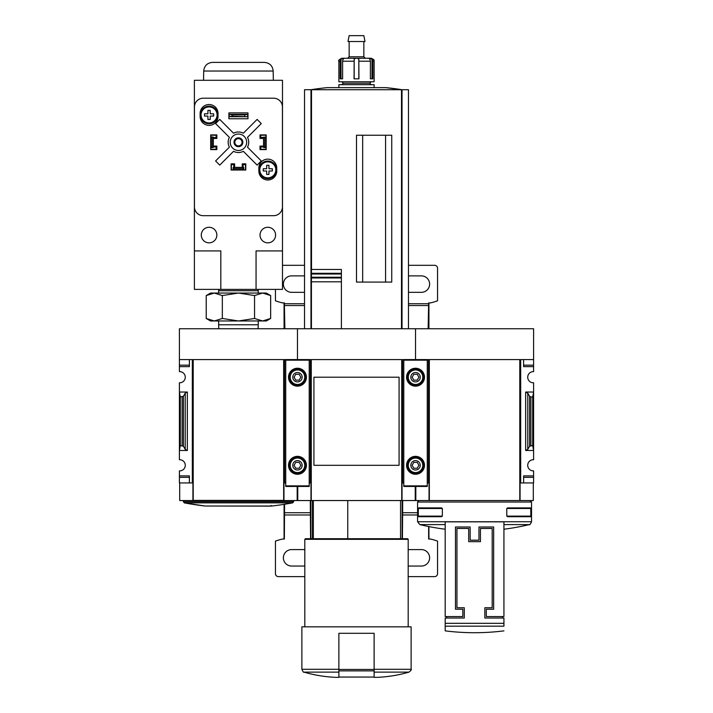 <?xml version="1.0" encoding="UTF-8"?>
<svg xmlns="http://www.w3.org/2000/svg" width="713" height="713" viewBox="0 0 713 713"><rect width="100%" height="100%" fill="white"/><g stroke="black" fill="none" stroke-linecap="round" stroke-linejoin="round"><path stroke-width="1.07" d="M179.409 365.163L179.409 366.634L189.391 366.634L189.391 359.584L189.391 365.163L179.409 365.163L179.409 328.746L297.473 328.746L297.473 359.584L297.473 328.746L415.527 328.746L415.527 359.584L415.527 328.746L533.591 328.746L533.591 371.633A5.579 5.579 0 0 0 527.718 377.204A5.579 5.579 0 0 0 533.591 382.774L533.591 392.034L525.659 392.034L527.772 393.139L529.59 396.276L530.909 396.963L532.709 396.963L533.591 392.034L533.591 459.733A5.579 5.579 0 0 0 527.718 465.313A5.579 5.579 0 0 0 533.591 470.883L533.591 482.933L523.609 482.933L523.609 477.353L533.591 477.353M446.659 618.028L446.659 616.558M502.46 616.558L502.46 618.028M486.311 616.558L486.311 609.214L493.654 609.214L493.654 526.987L478.967 526.987L478.967 540.196L470.152 540.196L470.152 526.987L455.473 526.987L455.473 609.214L462.817 609.214L462.817 616.558L445.188 616.558L445.188 521.845L503.931 521.845L503.931 616.558L486.311 616.558M417.586 502.023L531.533 502.023L531.533 521.738L417.586 521.738L417.586 502.023L419.057 500.553M530.846 516.114L530.757 516.702L507.62 516.702L506.783 516.114L530.846 516.114L530.757 507.897L507.62 507.897L506.783 508.485L530.846 508.485M506.783 516.114L506.783 508.485M418.273 516.114L418.371 516.702L441.499 516.702L442.345 516.114L442.345 508.485L441.499 507.897L418.371 507.897L418.273 516.114L442.345 516.114M533.591 359.584L520.668 359.584L520.668 482.933L520.08 482.933L520.08 500.553L519.786 359.584L519.786 500.553L415.822 500.553L415.822 486.453M415.233 486.453L415.233 500.553L402.025 500.553L402.025 482.933L402.604 482.933L402.604 359.584L428.451 359.584L428.451 482.933L429.039 482.933L429.039 500.553M520.668 482.933L523.609 482.933L523.609 475.883L533.591 475.883M527.772 449.368L525.659 450.482L533.591 450.482L532.709 445.554L529.59 446.24L527.772 449.368L527.772 393.139M533.591 365.163L523.609 365.163L523.609 359.584L523.609 366.634L533.591 366.634M427.274 482.933L428.451 482.933M533.297 482.933L533.297 500.553L520.08 500.553M519.786 359.584L429.333 359.584L429.333 500.553M532.709 445.554L532.709 396.963M445.188 524.599L419.841 524.599L417.586 521.738M503.931 626.174L503.931 618.028L484.84 618.028L484.84 607.743L492.184 607.743L492.184 528.449L480.437 528.449L480.437 541.666L468.691 541.666L468.691 528.449L456.944 528.449L456.944 607.743L464.279 607.743L464.279 618.028L445.188 618.028L445.188 630.871L445.188 626.174L503.931 626.174M442.345 508.485L418.273 508.485M399.084 453.477L399.084 465.313L313.916 465.313L313.916 377.204L399.084 377.204L399.084 389.066M313.319 538.734L313.319 500.553M374.12 677.35L377.061 677.35L374.12 677.35L374.12 676.797M297.178 486.453L297.178 500.553L283.961 500.553L283.961 482.933L284.549 482.933L284.549 359.584L310.396 359.584L310.396 482.933L310.975 482.933L310.975 500.553L297.767 500.553L297.767 486.453M402.025 500.553L310.975 500.553M402.604 482.933L403.781 482.933M309.219 482.933L310.396 482.933M311.269 500.553L311.269 359.584L401.731 359.584L401.731 500.553M399.084 377.204L399.084 465.313L399.084 377.204M385.573 282.081L385.573 135.238M362.667 282.081L362.667 135.238M341.402 277.963L341.402 281.813L341.402 277.241L341.402 277.963L311.421 277.963L311.421 328.746L311.421 269.452L341.402 269.452L341.402 274.024L341.402 269.452M311.421 277.241L341.402 277.241L341.402 274.024L311.421 274.024M341.402 328.746L341.402 281.813L311.421 281.813M341.402 273.302L311.421 273.302L311.421 269.452M310.975 328.746L310.975 89.713L304.522 89.713L304.522 328.746M408.478 328.746L408.478 89.713L310.975 89.713A293.685 293.685 0 0 1 327.169 87.628L385.831 87.628L402.052 89.713A293.685 293.685 0 0 0 385.831 87.628M402.025 328.746L402.025 89.713M391.74 282.081L391.74 135.238L356.5 135.238L356.5 282.081L391.74 282.081M338.88 676.797L338.88 677.35L335.939 677.35L338.88 677.35L338.88 633.296L374.12 633.296L374.12 677.056L338.88 677.056M338.88 672.118L303.988 672.118C303.631 672.662 302.927 671.726 301.875 669.293L301.875 626.834L411.125 626.834L411.125 669.293C411.757 669.48 411.053 670.425 409.012 672.118C398.576 675.166 387.925 676.913 377.061 677.35M304.808 626.834L304.808 539.322L408.192 539.322L408.192 626.834M304.808 539.322L305.396 538.734L407.604 538.734L408.192 539.322M347.757 538.734L347.757 500.553M340.163 61.202A2.941 2.727 90 0 1 341.001 59.081L343.416 58.261L344.192 58.261L343.327 59.081A2.941 2.317 -90 0 0 342.614 61.202L342.614 78.822L340.163 78.822L340.163 61.202L338.88 61.202L338.88 81.754L374.12 81.754L374.12 61.202C373.255 60.311 375.92 60.382 371.188 58.261L369.584 58.261L371.999 59.081L371.999 78.822L370.386 78.822L372.837 78.822L372.837 61.202A2.941 2.727 -90 0 0 371.999 59.081M370.386 78.822L370.386 61.202A2.941 2.317 90 0 0 369.673 59.081L368.808 58.261L369.584 58.261L368.773 58.27M344.227 58.27L355.725 58.261L354.174 59.081L354.049 78.822L358.951 78.822L358.826 59.081L358.826 78.822M338.88 61.202C338.069 60.569 339.049 59.589 341.812 58.261L344.192 58.261M347.686 58.261L349.156 56.799L363.844 56.799L365.314 58.261L355.725 58.261L368.808 58.261M357.275 58.261L358.826 59.081M338.88 87.628L338.88 84.695L374.12 84.695L374.12 87.628M341.812 84.695L343.283 83.225L369.717 83.225L371.188 84.695M369.717 83.225L371.188 81.754M363.844 56.799L363.844 41.523M347.997 41.523L365.003 41.523L363.844 35.65L349.156 35.65L347.997 41.523M342.614 78.822L341.001 78.822L341.001 59.081M402.15 500.553L402.123 538.734M402.702 500.553L402.426 538.734M408.192 576.612L434.618 576.612A2.941 2.941 0 0 0 437.559 573.68L437.559 541.131A64.607 64.607 0 0 0 430.518 539.028L428.638 539.028L428.638 526.524M428.941 539.028L428.914 526.586M428.914 328.746L428.941 302.9M428.139 328.746L428.638 302.9L430.518 302.9A64.607 64.607 0 0 0 437.559 300.797L437.559 268.248A2.941 2.941 0 0 0 434.618 265.307L408.478 265.307M415.822 488.218L415.233 488.218M415.822 487.237L415.233 487.237M408.478 292.25A8.226 8.226 0 0 0 409.654 292.33L421.401 292.33A8.226 8.226 0 0 0 429.627 284.104A8.226 8.226 0 0 0 421.401 275.886L409.654 275.886A8.226 8.226 0 0 0 408.478 275.967M408.192 565.908A8.226 8.226 0 0 0 409.654 566.042L421.401 566.042A8.226 8.226 0 0 0 429.627 557.824A8.226 8.226 0 0 0 421.401 549.598L409.654 549.598A8.226 8.226 0 0 0 408.192 549.732M403.781 359.584L403.781 486.453L427.274 486.453L427.274 359.584M424.485 377.204A8.957 8.957 0 0 1 411.053 384.958A8.957 8.957 0 0 1 411.053 369.45A8.957 8.957 0 0 1 424.485 377.204M424.485 465.313A8.957 8.957 0 0 1 411.053 473.067A8.957 8.957 0 0 1 411.053 457.55A8.957 8.957 0 0 1 424.485 465.313M420.233 465.313A4.697 4.697 0 0 1 413.184 469.377A4.697 4.697 0 0 1 413.184 461.24A4.697 4.697 0 0 1 420.233 465.313M412.141 465.313L413.834 468.245L417.23 468.245L418.923 465.313L417.23 462.372L413.834 462.372L412.141 465.313M423.754 465.313A8.226 8.226 0 0 1 411.419 472.434A8.226 8.226 0 0 1 411.419 458.192A8.226 8.226 0 0 1 423.754 465.313M420.233 377.204A4.697 4.697 0 0 1 413.184 381.277A4.697 4.697 0 0 1 413.184 373.14A4.697 4.697 0 0 1 420.233 377.204M412.141 377.204L413.834 380.145L417.23 380.145L418.923 377.204L417.23 374.272L413.834 374.272L412.141 377.204M423.754 377.204A8.226 8.226 0 0 1 411.419 384.325A8.226 8.226 0 0 1 411.419 370.083A8.226 8.226 0 0 1 423.754 377.204M179.409 366.634L179.409 371.633A5.579 5.579 0 0 1 185.282 377.204A5.579 5.579 0 0 1 179.409 382.774L179.409 450.482L187.341 450.482L185.228 449.368L183.41 446.24L180.291 445.554L179.409 450.482L179.409 459.733A5.579 5.579 0 0 1 185.282 465.313A5.579 5.579 0 0 1 179.409 470.883L179.409 482.933L192.332 482.933L192.332 359.584L179.409 359.584M283.667 500.401L283.667 359.584L283.667 500.401L193.214 500.401L193.214 359.584L283.667 359.584M283.961 500.553L192.92 500.553L192.92 482.933L192.332 482.933M284.549 482.933L285.726 482.933M187.341 392.034L179.409 392.034L180.291 396.963L183.41 396.276L185.228 393.139L187.341 392.034L187.341 450.482M179.409 475.883L189.391 475.883L189.391 482.933L189.391 477.353L179.409 477.353M192.92 500.553L179.703 500.553L179.703 482.933M180.291 445.554L180.291 396.963M205.184 506.025L271.689 506.025A293.685 293.685 0 0 0 292.695 502.861L184.186 502.861A293.685 293.685 0 0 0 205.184 506.025L184.186 502.861L183.223 500.553M271.689 506.025L205.255 506.025L269.567 506.132L271.626 506.025L271.038 505.446M262.598 320.966L210.54 320.966L206.226 318.47L214.274 320.966L222.331 318.47L238.436 320.966L254.55 318.47L262.598 320.966L270.655 318.47L262.598 320.966L266.341 320.966L270.655 318.47L270.655 295.556L262.598 293.061L254.55 295.556L238.436 293.061L222.331 295.556L214.274 293.061L206.226 295.556L214.274 293.061L266.341 293.061L270.655 295.556M218.766 328.746L218.641 324.763L258.24 324.763L258.24 320.966M254.55 318.47L254.55 295.556M222.331 318.47L222.331 295.556M206.226 318.47L206.226 295.556L210.54 293.061L214.274 293.061M218.686 289.389L218.641 290.735L258.24 290.735L258.195 289.389M256.056 289.389L282.491 289.389L282.491 80.293L194.391 80.293L194.391 250.923L220.816 250.923L220.816 289.389L256.056 289.389L256.056 250.923L282.491 250.923M194.391 250.923L194.391 289.389L220.816 289.389M260.022 135.212L260.762 135.212L260.762 137.556L266.047 136.967L266.047 149.302L260.762 149.302L260.762 146.958L266.047 146.958M260.762 135.212L266.047 135.212L266.047 136.967M210.834 136.967L210.834 146.958L212.011 146.958L212.011 137.556L213.178 137.556L213.178 136.967L210.834 136.967L210.834 135.212L216.119 135.212L216.119 137.556L213.178 137.556L213.178 146.958L216.119 146.958L216.119 149.302L216.85 149.302M210.834 146.958L210.834 149.302L216.119 149.302M233.151 169.863L233.151 167.51L233.739 167.51L233.739 169.863L231.386 169.863L231.386 164.578L233.739 164.578L233.739 167.51L243.142 167.51L243.142 164.578L245.486 164.578L245.486 163.847M245.486 164.578L245.486 169.863L243.142 169.863L243.142 167.51L243.721 167.51L243.721 169.863M234.622 163.847L231.101 163.847L231.101 170.015L245.78 170.015L245.78 163.847L242.26 163.847L242.26 167.368L234.622 167.368L234.622 163.847M216.85 149.596L216.85 146.076L213.33 146.076L213.33 138.438L216.85 138.438L216.85 134.917L210.683 134.917L210.683 149.596L216.85 149.596M263.552 146.076L260.022 146.076L260.022 149.596L266.19 149.596L266.19 134.917L260.022 134.917L260.022 138.438L263.552 138.438L263.552 146.076M258.846 168.099L258.846 171.04A8.957 8.957 0 0 0 267.812 179.997A8.957 8.957 0 0 0 276.769 171.04L276.769 168.099A8.957 8.957 0 0 0 267.812 159.142A8.957 8.957 0 0 0 258.846 168.099M200.112 113.474L200.112 116.415A8.957 8.957 0 0 0 209.069 125.372A8.957 8.957 0 0 0 218.026 116.415L218.026 113.474A8.957 8.957 0 0 0 209.069 104.517A8.957 8.957 0 0 0 200.112 113.474M228.891 112.886L228.891 118.759L247.981 118.759L247.981 112.886L228.891 112.886M203.258 98.207A8.814 8.814 0 0 0 194.444 107.012L194.444 206.868A8.814 8.814 0 0 0 203.258 215.683L273.623 215.683A8.814 8.814 0 0 0 282.437 206.868L282.437 107.012A8.814 8.814 0 0 0 273.623 98.207L203.258 98.207M247.687 116.709L229.185 116.709L232.126 116.192L247.687 116.709L247.687 114.356L244.755 114.873L244.755 116.192M244.755 114.873L232.126 114.873L232.126 116.192M232.126 114.873L229.185 114.356L247.687 114.356M229.185 116.709L229.185 114.356M229.399 147.145L215.593 160.951L219.747 165.104L233.552 151.299A10.276 10.276 0 0 0 243.329 151.299L257.126 165.104L261.279 160.951L247.482 147.145A10.276 10.276 0 0 0 247.482 137.368L261.279 123.572L257.126 119.41L243.329 133.215A10.276 10.276 0 0 0 233.552 133.215L219.747 119.41L215.593 123.572L229.399 137.368A10.276 10.276 0 0 0 229.399 147.145M275.592 235.058A7.781 7.781 0 0 0 263.917 228.32A7.781 7.781 0 0 0 263.917 241.805A7.781 7.781 0 0 0 275.592 235.058M216.85 235.058A7.781 7.781 0 0 0 205.184 228.32A7.781 7.781 0 0 0 205.184 241.805A7.781 7.781 0 0 0 216.85 235.058M246.662 142.261A8.226 8.226 0 0 0 234.327 135.14A8.226 8.226 0 0 0 234.327 149.382A8.226 8.226 0 0 0 246.662 142.261M242.848 142.261A4.403 4.403 0 0 0 236.235 138.438A4.403 4.403 0 0 0 236.235 146.076A4.403 4.403 0 0 0 242.848 142.261M242.046 142.261A3.61 3.61 0 0 0 236.636 139.133A3.61 3.61 0 0 0 236.636 145.381A3.61 3.61 0 0 0 242.046 142.261M273.177 71.033L203.704 71.033C204.292 65.765 207.233 62.878 212.51 62.379L264.363 62.379C269.648 62.878 272.58 65.765 273.177 71.033L273.337 80.293M217.884 114.945A8.814 8.814 0 0 0 204.667 107.315A8.814 8.814 0 0 0 204.667 122.574A8.814 8.814 0 0 0 217.884 114.945A8.814 8.814 0 0 0 204.667 107.315A8.814 8.814 0 0 0 204.667 122.574A8.814 8.814 0 0 0 217.884 114.945M210.21 119.499L207.929 119.499L207.929 116.085L204.515 116.085L204.515 113.804L207.929 113.804L207.929 110.39L210.21 110.39L210.21 113.804L213.624 113.804L213.624 116.085L210.21 116.085L210.21 119.499M276.617 169.863A8.814 8.814 0 0 0 263.4 162.234A8.814 8.814 0 0 0 263.4 177.492A8.814 8.814 0 0 0 276.617 169.863A8.814 8.814 0 0 0 263.4 162.234A8.814 8.814 0 0 0 263.4 177.492A8.814 8.814 0 0 0 276.617 169.863M268.944 174.418L266.671 174.418L266.671 171.004L263.257 171.004L263.257 168.723L266.671 168.723L266.671 165.309L268.944 165.309L268.944 168.723L272.357 168.723L272.357 171.004L268.944 171.004L268.944 174.418M260.022 149.302L260.762 149.302M266.047 147.546L263.694 147.546L263.694 137.556L264.871 137.556L264.871 146.958M266.047 137.556L264.871 137.556M212.011 137.556L210.834 137.556M212.011 146.958L213.178 146.958L213.178 147.546L210.834 147.546M216.119 135.212L216.85 135.212M233.739 169.863L243.142 169.863M233.739 168.687L243.142 168.687M231.386 164.578L231.386 163.847M275.441 289.389L275.441 300.797A64.607 64.607 0 0 0 282.482 302.9L284.362 302.9L284.861 328.746M284.059 302.9L284.086 328.746M284.086 504.349L284.059 539.028M284.558 504.269L284.362 539.028L282.482 539.028A64.607 64.607 0 0 0 275.441 541.131L275.441 573.68A2.941 2.941 0 0 0 278.382 576.612L304.808 576.612M310.574 538.734L310.298 500.553M310.877 538.734L310.85 500.553M297.767 488.218L297.178 488.218M297.767 487.237L297.178 487.237M304.522 275.967A8.226 8.226 0 0 0 303.346 275.886L291.599 275.886A8.226 8.226 0 0 0 283.373 284.104A8.226 8.226 0 0 0 291.599 292.33L303.346 292.33A8.226 8.226 0 0 0 304.522 292.25M304.522 265.307L282.491 265.307M304.808 549.732A8.226 8.226 0 0 0 303.346 549.598L291.599 549.598A8.226 8.226 0 0 0 283.373 557.824A8.226 8.226 0 0 0 291.599 566.042L303.346 566.042A8.226 8.226 0 0 0 304.808 565.908M285.726 359.584L285.726 486.453L309.219 486.453L309.219 359.584M306.43 377.204A8.957 8.957 0 0 1 292.99 384.958A8.957 8.957 0 0 1 292.99 369.45A8.957 8.957 0 0 1 306.43 377.204M306.43 465.313A8.957 8.957 0 0 1 292.99 473.067A8.957 8.957 0 0 1 292.99 457.55A8.957 8.957 0 0 1 306.43 465.313M302.169 465.313A4.697 4.697 0 0 1 295.12 469.377A4.697 4.697 0 0 1 295.12 461.24A4.697 4.697 0 0 1 302.169 465.313M294.077 465.313L295.77 468.245L299.166 468.245L300.859 465.313L299.166 462.372L295.77 462.372L294.077 465.313M305.69 465.313A8.226 8.226 0 0 1 293.355 472.434A8.226 8.226 0 0 1 293.355 458.192A8.226 8.226 0 0 1 305.69 465.313M302.169 377.204A4.697 4.697 0 0 1 295.12 381.277A4.697 4.697 0 0 1 295.12 373.14A4.697 4.697 0 0 1 302.169 377.204M294.077 377.204L295.77 380.145L299.166 380.145L300.859 377.204L299.166 374.272L295.77 374.272L294.077 377.204M305.69 377.204A8.226 8.226 0 0 1 293.355 384.325A8.226 8.226 0 0 1 293.355 370.083A8.226 8.226 0 0 1 305.69 377.204M525.659 450.482L525.659 392.034M529.59 446.24L529.59 396.276M530.909 445.554L530.909 396.963M503.931 524.599L529.287 524.599C529.616 525.223 530.365 524.269 531.533 521.738M445.188 623.322L503.931 623.322M374.12 672.118L409.012 672.118M374.12 669.293L411.125 669.293M401.49 328.746L401.49 89.713M311.51 269.452L311.51 89.713M301.875 669.293L338.88 669.293M374.12 669.454L338.88 669.454M374.12 670.888L338.88 670.888M372.837 61.202L374.12 61.202M358.951 61.202L370.386 61.202M342.614 61.202L354.049 61.202M354.174 59.081L354.174 78.822M417.586 512.718L402.444 512.718M417.586 514.973L402.426 514.973M415.822 488.904L415.233 488.904M428.62 305.538L408.478 305.538M428.638 303.738L408.478 303.738M403.781 485.865L427.274 485.865M403.781 360.172L427.274 360.172M422.791 465.313A7.255 7.255 0 0 1 411.9 471.596A7.255 7.255 0 0 1 411.9 459.029A7.255 7.255 0 0 1 422.791 465.313M422.791 377.204A7.255 7.255 0 0 1 411.9 383.487A7.255 7.255 0 0 1 411.9 370.92A7.255 7.255 0 0 1 422.791 377.204M182.091 445.554L182.091 396.963M183.41 446.24L183.41 396.276M185.228 449.368L185.228 393.139M183.223 501.702L293.649 501.702L293.649 500.553M217.082 114.945A8.012 8.012 0 0 0 208.419 106.959A8.012 8.012 0 0 0 201.164 116.246A8.012 8.012 0 0 0 211.012 122.716A8.012 8.012 0 0 0 217.082 114.945M275.815 169.863A8.012 8.012 0 0 0 267.152 161.878A8.012 8.012 0 0 0 259.906 171.165A8.012 8.012 0 0 0 269.746 177.635A8.012 8.012 0 0 0 275.815 169.863M310.556 512.718L284.389 512.718M310.574 514.973L284.362 514.973M297.767 488.904L297.178 488.904M304.522 305.538L284.38 305.538M304.522 303.738L284.362 303.738M285.726 485.865L309.219 485.865M285.726 360.172L309.219 360.172M304.727 465.313A7.255 7.255 0 0 1 293.845 471.596A7.255 7.255 0 0 1 293.845 459.029A7.255 7.255 0 0 1 304.727 465.313M304.727 377.204A7.255 7.255 0 0 1 293.845 383.487A7.255 7.255 0 0 1 293.845 370.92A7.255 7.255 0 0 1 304.727 377.204M419.841 524.599A234.951 234.951 0 0 0 445.188 529.215M503.931 529.215A234.951 234.951 0 0 0 529.287 524.599M530.071 500.553L531.533 502.023M445.188 630.871A234.951 234.951 0 0 0 503.931 630.871M312.446 538.734L312.446 500.553M303.988 672.118C314.424 675.166 325.075 676.913 335.939 677.35M400.554 538.734L400.554 500.553M343.283 83.225L341.812 81.754M349.156 56.799L349.156 41.523M292.695 502.861L293.649 501.702M258.115 328.746L258.24 324.763M218.641 324.763L218.641 320.966M258.24 293.061L258.24 290.735M218.641 293.061L218.641 290.735M203.704 71.033L203.544 80.293"/></g></svg>
